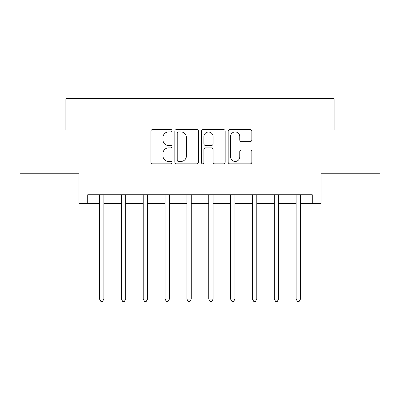 <?xml version="1.0" encoding="UTF-8"?>
<svg xmlns="http://www.w3.org/2000/svg" width="400" height="400" viewBox="0 0 400 400"><rect width="100%" height="100%" fill="white"/><g stroke="black" fill="none" stroke-linecap="round" stroke-linejoin="round"><path stroke-width="0.6" d="M172.04 130.745A1.2 1.2 0 0 0 170.84 129.545L152.615 129.545A1.715 1.715 0 0 0 150.9 131.26L150.9 162.135A1.715 1.715 0 0 0 152.615 163.855L170.84 163.855A1.2 1.2 0 0 0 172.04 162.65A1.2 1.2 0 0 0 170.84 161.45L168.48 161.45A5.49 5.49 0 0 1 162.99 155.96L162.99 153.39A5.49 5.49 0 0 1 168.48 147.9L170.84 147.9A1.2 1.2 0 0 0 172.04 146.7A1.2 1.2 0 0 0 170.84 145.5L168.48 145.5A5.49 5.49 0 0 1 162.99 140.01L162.99 137.435A5.49 5.49 0 0 1 168.48 131.945L170.84 131.945A1.2 1.2 0 0 0 172.04 130.745M250.13 141.64A1.715 1.715 0 0 0 251.845 139.925L251.845 131.26A1.715 1.715 0 0 0 250.13 129.545L229.89 129.545A1.715 1.715 0 0 0 228.175 131.26L228.175 162.135A1.715 1.715 0 0 0 229.89 163.855L250.13 163.855A1.715 1.715 0 0 0 251.845 162.135L251.845 151.675A1.715 1.715 0 0 0 250.13 149.96L241.47 149.96A1.715 1.715 0 0 0 239.755 151.675L239.755 156.865A4.59 4.59 0 0 1 235.165 161.45A4.59 4.59 0 0 1 230.575 156.865L230.575 136.535A4.59 4.59 0 0 1 235.165 131.945A4.59 4.59 0 0 1 239.755 136.535L239.755 139.925A1.715 1.715 0 0 0 241.47 141.64L250.13 141.64M87.72 203.495L87.72 194.755L312.28 194.755L312.28 203.495L321.02 203.495L321.02 173.785L380 173.785L380 130.095L334.125 130.095L334.125 98.64L65.875 98.64L65.875 130.095L20 130.095L20 173.785L78.98 173.785L78.98 203.495L99.515 203.495M198.5 131.26A1.715 1.715 0 0 0 196.785 129.545L176.54 129.545A1.715 1.715 0 0 0 174.825 131.26L174.825 162.135A1.715 1.715 0 0 0 176.54 163.855L196.785 163.855A1.715 1.715 0 0 0 198.5 162.135L198.5 131.26M203.215 129.545L223.46 129.545A1.715 1.715 0 0 1 225.175 131.26L225.175 162.135A1.715 1.715 0 0 1 223.46 163.855L214.795 163.855A1.715 1.715 0 0 1 213.08 162.135L213.08 149.615A1.715 1.715 0 0 0 211.365 147.9L205.62 147.9A1.715 1.715 0 0 0 203.9 149.615L203.9 162.65A1.2 1.2 0 0 1 202.7 163.855A1.2 1.2 0 0 1 201.5 162.65L201.5 131.26A1.715 1.715 0 0 1 203.215 129.545M103.885 203.495L121.36 203.495M125.73 203.495L143.205 203.495M147.575 203.495L165.05 203.495M169.415 203.495L186.895 203.495M191.26 203.495L208.74 203.495M213.105 203.495L230.585 203.495M234.95 203.495L252.425 203.495M256.795 203.495L274.27 203.495M278.64 203.495L296.115 203.495M300.485 203.495L312.28 203.495M178.43 131.945A1.2 1.2 0 0 0 177.23 133.15L177.23 160.25A1.2 1.2 0 0 0 178.43 161.45L180.915 161.45A5.49 5.49 0 0 0 186.405 155.96L186.405 137.435A5.49 5.49 0 0 0 180.915 131.945L178.43 131.945M213.08 136.62A4.59 4.59 0 0 0 208.49 132.035A4.59 4.59 0 0 0 203.9 136.62L203.9 143.785A1.715 1.715 0 0 0 205.62 145.5L211.365 145.5A1.715 1.715 0 0 0 213.08 143.785L213.08 136.62M104.1 194.755L104.01 194.98A1.75 1.75 0 0 0 103.885 195.63L103.885 299.085L99.515 299.085L99.515 195.63A1.75 1.75 0 0 0 99.39 194.98L99.3 194.755M103.885 299.085L102.575 301.36L100.825 301.36L99.515 299.085M125.945 194.755L125.855 194.98A1.75 1.75 0 0 0 125.73 195.63L125.73 299.085L121.36 299.085L121.36 195.63A1.75 1.75 0 0 0 121.235 194.98L121.145 194.755M125.73 299.085L124.415 301.36L122.67 301.36L121.36 299.085M147.79 194.755L147.7 194.98A1.75 1.75 0 0 0 147.575 195.63L147.575 299.085L143.205 299.085L143.205 195.63A1.75 1.75 0 0 0 143.08 194.98L142.99 194.755M147.575 299.085L146.26 301.36L144.515 301.36L143.205 299.085M169.635 194.755L169.545 194.98A1.75 1.75 0 0 0 169.415 195.63L169.415 299.085L165.05 299.085L165.05 195.63A1.75 1.75 0 0 0 164.92 194.98L164.835 194.755M169.415 299.085L168.105 301.36L166.36 301.36L165.05 299.085M191.48 194.755L191.39 194.98A1.75 1.75 0 0 0 191.26 195.63L191.26 299.085L186.895 299.085L186.895 195.63A1.75 1.75 0 0 0 186.765 194.98L186.68 194.755M191.26 299.085L189.95 301.36L188.205 301.36L186.895 299.085M213.32 194.755L213.235 194.98A1.75 1.75 0 0 0 213.105 195.63L213.105 299.085L208.74 299.085L208.74 195.63A1.75 1.75 0 0 0 208.61 194.98L208.52 194.755M213.105 299.085L211.795 301.36L210.05 301.36L208.74 299.085M235.165 194.755L235.08 194.98A1.75 1.75 0 0 0 234.95 195.63L234.95 299.085L230.585 299.085L230.585 195.63A1.75 1.75 0 0 0 230.455 194.98L230.365 194.755M234.95 299.085L233.64 301.36L231.895 301.36L230.585 299.085M257.01 194.755L256.92 194.98A1.75 1.75 0 0 0 256.795 195.63L256.795 299.085L252.425 299.085L252.425 195.63A1.75 1.75 0 0 0 252.3 194.98L252.21 194.755M256.795 299.085L255.485 301.36L253.74 301.36L252.425 299.085M278.855 194.755L278.765 194.98A1.75 1.75 0 0 0 278.64 195.63L278.64 299.085L274.27 299.085L274.27 195.63A1.75 1.75 0 0 0 274.145 194.98L274.055 194.755M278.64 299.085L277.33 301.36L275.585 301.36L274.27 299.085M300.7 194.755L300.61 194.98A1.75 1.75 0 0 0 300.485 195.63L300.485 299.085L296.115 299.085L296.115 195.63A1.75 1.75 0 0 0 295.99 194.98L295.9 194.755M300.485 299.085L299.175 301.36L297.425 301.36L296.115 299.085"/></g></svg>
